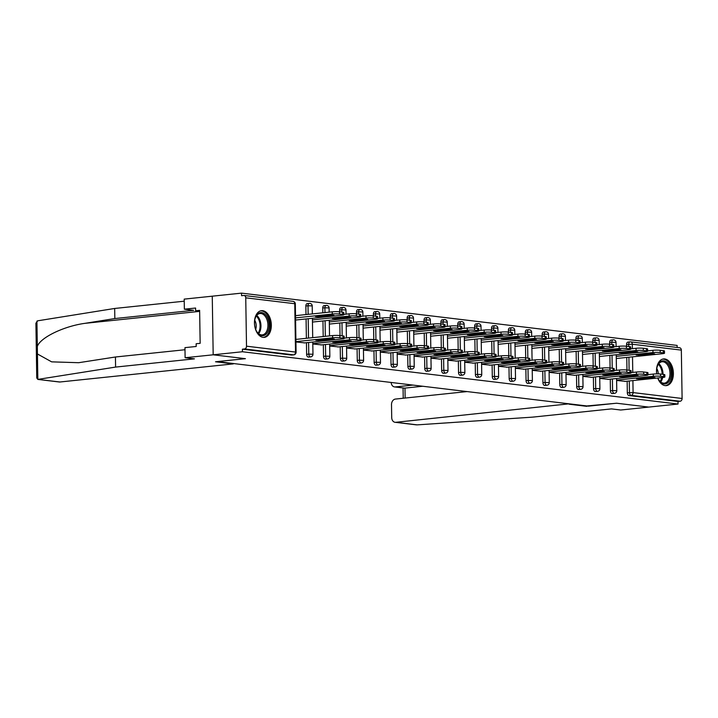 <?xml version="1.0" encoding="UTF-8"?>
<svg xmlns="http://www.w3.org/2000/svg" width="718" height="718" viewBox="0 0 718 718"><rect width="100%" height="100%" fill="white"/><g stroke="black" fill="none" stroke-linecap="round" stroke-linejoin="round"><path stroke-width="1.08" d="M657.715 377.991A13.409 8.374 84 0 0 665.155 385.611A13.409 8.374 84 0 0 666.34 385.62A13.409 8.374 84 0 0 673.349 372.355A13.409 8.374 84 0 0 664.742 358.946A13.409 8.374 84 0 0 663.558 358.937A13.409 8.374 84 0 0 656.71 373.89M262.689 310.688A13.409 8.374 84 0 0 261.505 310.679A13.409 8.374 84 0 0 254.495 323.953A13.409 8.374 84 0 0 263.102 337.352A13.409 8.374 84 0 0 264.287 337.361A13.409 8.374 84 0 0 271.296 324.096A13.409 8.374 84 0 0 262.689 310.688M467.113 391.579L395.438 399.064A5.161 3.994 -83.2 0 0 391.507 404.611L391.714 417.598A5.161 3.994 -83.2 0 0 395.106 422.301A5.161 3.994 -83.2 0 0 395.797 422.301L417.158 424.868L532.577 417.131L611.413 408.901L620.72 410.014L648.776 407.088L616.538 403.22L588.473 406.146L217.366 361.603L245.421 358.677L213.183 354.8L212.259 296.184L241.526 293.132L241.562 295.699L243.698 295.475A2.576 1.992 -83.2 0 1 244.048 295.475L293.061 301.363A2.576 1.992 -83.2 0 1 294.757 303.714L245.744 297.826A2.576 1.992 -83.2 0 0 244.048 295.475M677.146 347.458L677.119 345.421L241.526 293.132M291.867 355.024A2.576 1.607 -96 0 1 291.643 355.069A2.576 1.607 -96 0 1 291.418 355.069L293.554 354.845L244.542 348.966A2.576 1.992 -83.2 0 0 246.507 346.193L245.744 297.826M291.418 355.069L242.406 349.181L242.442 351.748L213.183 354.8L212.259 296.184L184.203 299.119L184.355 309.198L193.663 310.32L114.835 318.55L84.921 323.342C63.669 326.223 39.984 337.756 37.318 346.525L37.435 353.965L51.642 361.854L78.675 362.707L115.436 356.999L184.993 349.738M244.542 348.966L242.406 349.181M586.839 405.948L616.645 403.229L648.776 407.088L678.034 404.037L242.442 351.748M679.3 347.754A2.576 1.992 96.8 0 1 679.641 347.763A2.576 1.992 96.8 0 1 681.337 350.115L682.1 398.472A2.576 1.992 96.8 0 1 680.134 401.245L677.998 401.47L678.034 404.037M295.933 341.965L304.773 342.872M609.717 344.227L609.681 342.441A2.576 1.607 -96 0 1 611.036 340.072A2.576 1.607 -96 0 1 611.269 340.072M612.553 393.509A2.576 1.607 -96 0 1 612.337 393.563A2.576 1.607 -96 0 1 612.104 393.563A2.576 1.607 -96 0 1 610.444 390.798L610.264 379.158M610.085 367.984L609.887 355.41M677.998 401.47L628.986 395.582A2.576 1.607 -96 0 1 627.326 392.827L627.137 381.186M626.967 370.012L626.769 357.429M626.59 346.255L626.563 344.469A2.576 1.607 -96 0 1 627.918 342.091A2.576 1.607 -96 0 1 628.142 342.1M599.745 378.431L608.586 379.337M575.953 340.179L575.926 338.384A2.576 1.607 -96 0 1 577.281 336.015A2.576 1.607 -96 0 1 577.514 336.024M578.798 389.461A2.576 1.607 -96 0 1 578.573 389.506A2.576 1.607 -96 0 1 578.349 389.506A2.576 1.607 -96 0 1 576.689 386.751L576.5 375.11M576.33 363.927L576.132 351.353M565.99 374.383L574.831 375.281M542.198 336.123L542.171 334.337A2.576 1.607 -96 0 1 543.526 331.967A2.576 1.607 -96 0 1 543.75 331.967M545.043 385.413A2.576 1.607 -96 0 1 544.818 385.458A2.576 1.607 -96 0 1 544.594 385.458A2.576 1.607 -96 0 1 542.934 382.694L542.745 371.053M542.575 359.88L542.377 347.306M532.226 370.326L541.076 371.233M508.443 332.075L508.416 330.289A2.576 1.607 -96 0 1 509.771 327.911A2.576 1.607 -96 0 1 509.995 327.92M511.288 381.357A2.576 1.607 -96 0 1 511.063 381.411A2.576 1.607 -96 0 1 510.839 381.402A2.576 1.607 -96 0 1 509.17 378.646L508.99 367.006M508.811 355.832L508.613 343.249M498.471 366.279L507.321 367.176M474.688 328.018L474.652 326.232A2.576 1.607 -96 0 1 476.007 323.863A2.576 1.607 -96 0 1 476.24 323.863M477.533 377.309A2.576 1.607 -96 0 1 477.308 377.354A2.576 1.607 -96 0 1 477.075 377.354A2.576 1.607 -96 0 1 475.415 374.599L475.235 362.949M475.056 351.775L474.858 339.201M464.717 362.222L473.566 363.129M440.924 323.971L440.897 322.185A2.576 1.607 -96 0 1 442.252 319.806A2.576 1.607 -96 0 1 442.485 319.815M443.769 373.252A2.576 1.607 -96 0 1 443.553 373.306A2.576 1.607 -96 0 1 443.32 373.297A2.576 1.607 -96 0 1 441.66 370.542L441.48 358.901M441.301 347.727L441.103 335.144M430.962 358.174L439.802 359.072M407.169 319.923L407.142 318.128A2.576 1.607 -96 0 1 408.497 315.758A2.576 1.607 -96 0 1 408.721 315.758M410.014 369.205A2.576 1.607 -96 0 1 409.79 369.249A2.576 1.607 -96 0 1 409.565 369.249A2.576 1.607 -96 0 1 407.905 366.494L407.716 354.854M407.546 343.671L407.348 331.097M397.198 354.118L406.047 355.024M373.414 315.866L373.387 314.08A2.576 1.607 -96 0 1 374.742 311.711A2.576 1.607 -96 0 1 374.967 311.711M376.259 365.148A2.576 1.607 -96 0 1 376.035 365.202A2.576 1.607 -96 0 1 375.81 365.202A2.576 1.607 -96 0 1 374.141 362.437L373.961 350.797M373.791 339.623L373.593 327.04M363.443 350.07L372.292 350.976M339.659 311.818L339.632 310.023A2.576 1.607 -96 0 1 340.987 307.654A2.576 1.607 -96 0 1 341.212 307.654M342.504 361.1A2.576 1.607 -96 0 1 342.28 361.145A2.576 1.607 -96 0 1 342.055 361.145A2.576 1.607 -96 0 1 340.386 358.39L340.206 346.749M340.027 335.566L339.829 322.992M329.688 346.013L338.537 346.92M306.003 314.565L305.868 305.976A2.576 1.607 -96 0 1 307.223 303.606A2.576 1.607 -96 0 1 307.457 303.606M308.74 357.043A2.576 1.607 -96 0 1 308.525 357.097A2.576 1.607 -96 0 1 308.291 357.097A2.576 1.607 -96 0 1 306.631 354.333L306.451 342.692M306.38 338.313L306.074 318.936M312.806 343.994L321.655 344.891M322.822 312.806L322.75 307.995A2.576 1.607 -96 0 1 324.105 305.626A2.576 1.607 -96 0 1 324.33 305.635M325.622 359.072A2.576 1.607 -96 0 1 325.398 359.126A2.576 1.607 -96 0 1 325.173 359.117A2.576 1.607 -96 0 1 323.513 356.361L323.324 344.721M323.199 336.562L322.956 320.964M346.57 348.042L355.41 348.948M356.532 313.838L356.505 312.052A2.576 1.607 -96 0 1 357.86 309.682A2.576 1.607 -96 0 1 358.094 309.682M359.377 363.129A2.576 1.607 -96 0 1 359.162 363.173A2.576 1.607 -96 0 1 358.928 363.173A2.576 1.607 -96 0 1 357.268 360.409L357.079 348.769M356.909 337.595L356.711 325.021M380.325 352.098L389.174 352.996M390.296 317.894L390.26 316.099A2.576 1.607 -96 0 1 391.615 313.73A2.576 1.607 -96 0 1 391.849 313.739M393.141 367.176A2.576 1.607 -96 0 1 392.917 367.221A2.576 1.607 -96 0 1 392.683 367.221A2.576 1.607 -96 0 1 391.023 364.466L390.843 352.825M390.664 341.642L390.466 329.068M414.08 356.146L422.929 357.052M424.051 321.942L424.024 320.156A2.576 1.607 -96 0 1 425.379 317.787A2.576 1.607 -96 0 1 425.603 317.787M426.896 371.224A2.576 1.607 -96 0 1 426.671 371.278A2.576 1.607 -96 0 1 426.447 371.278A2.576 1.607 -96 0 1 424.778 368.514L424.598 356.873M424.419 345.699L424.221 333.125M447.835 360.194L456.684 361.1M457.806 325.999L457.779 324.204A2.576 1.607 -96 0 1 459.134 321.835A2.576 1.607 -96 0 1 459.358 321.835M460.651 375.281A2.576 1.607 -96 0 1 460.426 375.326A2.576 1.607 -96 0 1 460.202 375.326A2.576 1.607 -96 0 1 458.542 372.57L458.353 360.93M458.183 349.747L457.985 337.173M481.599 364.25L490.439 365.157M491.561 330.047L491.534 328.261A2.576 1.607 -96 0 1 492.889 325.891A2.576 1.607 -96 0 1 493.113 325.891M494.406 379.328A2.576 1.607 -96 0 1 494.181 379.382A2.576 1.607 -96 0 1 493.957 379.382A2.576 1.607 -96 0 1 492.297 376.618L492.108 364.977M491.938 353.803L491.74 341.229M515.353 368.298L524.194 369.205M525.316 334.103L525.289 332.308A2.576 1.607 -96 0 1 526.644 329.939A2.576 1.607 -96 0 1 526.877 329.939M528.161 383.385A2.576 1.607 -96 0 1 527.945 383.43A2.576 1.607 -96 0 1 527.712 383.43A2.576 1.607 -96 0 1 526.052 380.675L525.872 369.034M525.693 357.851L525.495 345.277M549.108 372.355L557.958 373.261M559.08 338.151L559.053 336.365A2.576 1.607 -96 0 1 560.408 333.996A2.576 1.607 -96 0 1 560.632 333.996M561.925 387.433A2.576 1.607 -96 0 1 561.7 387.487A2.576 1.607 -96 0 1 561.476 387.487A2.576 1.607 -96 0 1 559.807 384.722L559.627 373.082M559.448 361.908L559.25 349.325M582.863 376.403L591.713 377.309M592.835 342.208L592.808 340.413A2.576 1.607 -96 0 1 594.163 338.043A2.576 1.607 -96 0 1 594.387 338.043M595.68 391.489A2.576 1.607 -96 0 1 595.455 391.534A2.576 1.607 -96 0 1 595.231 391.534A2.576 1.607 -96 0 1 593.562 388.779L593.382 377.138M593.203 365.956L593.005 353.382M616.618 380.459L625.468 381.357M295.888 339.408L332.605 335.575A5.161 0.565 -0.9 0 1 339.856 335.548L342.998 335.925A5.161 0.565 -0.9 0 1 344.146 336.266L344.182 338.483A5.161 0.565 179.1 0 0 343.033 338.142L342.998 335.925M344.182 338.483A5.161 0.565 179.1 0 1 342.271 338.959L304.073 342.944M295.924 341.633L332.64 337.801L332.605 335.575M339.856 335.548L339.892 337.774L343.033 338.142M332.856 339.417L322.301 340.52L315.857 340.278L327.884 338.815L334.328 339.058L332.856 339.417L332.847 338.743M339.892 337.774A5.161 0.565 179.1 0 0 332.64 337.801M321.933 316.764L333.951 315.301L327.507 315.067L316.952 316.162L315.489 316.53L321.933 316.764L321.915 315.651M295.583 320.04L341.894 315.202A5.161 0.565 179.1 0 0 343.805 314.726A5.161 0.565 179.1 0 0 342.657 314.394L339.515 314.017A5.161 0.565 179.1 0 0 332.263 314.044L332.228 311.827L295.52 315.66M295.556 317.877L332.263 314.044M342.657 314.394L342.621 312.168L339.488 311.791L339.515 314.017M342.621 312.168A5.161 0.565 -0.9 0 1 343.769 312.51L343.805 314.726M332.228 311.827A5.161 0.565 -0.9 0 1 339.488 311.791M258.336 333.682A11.605 7.243 -96 0 1 256.793 331.68A11.605 7.243 -96 0 1 255.348 317.787A11.605 7.243 -96 0 1 265.319 314.583A11.605 7.243 -96 0 1 268.245 330.657A11.605 7.243 -96 0 1 258.336 333.682M256.649 331.429A10.743 6.704 84 0 0 257.924 333.044A10.743 6.704 84 0 0 262.276 334.893A10.743 6.704 84 0 0 267.832 327.031A10.743 6.704 84 0 0 264.395 315.355A10.743 6.704 84 0 0 260.042 313.515A10.743 6.704 84 0 0 255.249 318.065M263.326 337.37A13.328 8.32 84 0 0 270.112 327.543A13.328 8.32 84 0 0 265.839 313.165A13.328 8.32 84 0 0 260.562 310.867M199.9 327.282L199.927 328.79M255.68 329.382A7.656 4.775 84 0 0 254.728 320.264M656.773 373.89A11.605 7.243 -96 0 1 657.401 366.045A11.605 7.243 -96 0 1 660.075 361.962A11.605 7.243 -96 0 1 670.118 367.383A11.605 7.243 -96 0 1 667.686 382.82A11.605 7.243 -96 0 1 658.846 379.939A11.605 7.243 -96 0 1 657.867 377.982M658.702 379.687A10.743 6.704 84 0 0 664.33 383.152A10.743 6.704 84 0 0 666.735 382.12A10.743 6.704 84 0 0 669.553 369.743A10.743 6.704 84 0 0 662.095 361.773A10.743 6.704 84 0 0 659.689 362.805A10.743 6.704 84 0 0 657.302 366.324M665.389 385.629A13.328 8.32 84 0 0 668.252 384.363A13.328 8.32 84 0 0 671.761 369.115A13.328 8.32 84 0 0 662.615 359.126M658.271 373.899A7.656 4.775 84 0 0 656.782 368.522M114.835 318.55L114.674 308.462L37.686 320.811L35.9 323.208L36.762 378L37.839 379.4L115.598 367.077L115.436 356.999M114.674 308.462L184.23 301.201M115.598 367.077L194.425 358.847L185.118 357.735L213.183 354.8L245.314 358.659L215.517 361.773L233.26 363.9L59.962 381.994A5.161 3.994 96.8 0 1 59.271 381.985L38.045 379.445M185.118 357.735L184.966 347.647L196.185 346.48L196.149 343.743L200.151 343.33L199.631 310.347L195.628 310.759L199.649 311.244M195.628 310.759L195.583 308.031L184.355 309.198M37.435 353.965L37.839 379.4L59.962 381.994M417.158 424.868L416.009 424.796L417.158 424.868M391.166 382.461A5.161 3.994 -83.2 0 0 394.55 386.921A5.161 3.994 -83.2 0 0 395.25 386.93L404.342 388.097L394.55 386.921M412.958 385.081L395.25 386.93M569.096 403.821L395.797 422.301M586.848 406.343L569.105 404.207M422.696 386.248L404.988 388.097L405.14 398.05M344.173 338.16L349.478 337.604A5.161 0.565 -0.9 0 1 356.738 337.577L359.871 337.954A5.161 0.565 -0.9 0 1 361.019 338.286L361.055 340.511A5.161 0.565 179.1 0 0 359.906 340.17L359.871 337.954M361.055 340.511A5.161 0.565 179.1 0 1 359.144 340.978L320.955 344.972M312.806 343.653L349.513 339.82L349.478 337.604M356.738 337.577L356.774 339.793L359.906 340.17M349.738 341.436L339.183 342.54L332.739 342.306L344.757 340.844L351.201 341.077L349.738 341.436L349.729 340.763M356.774 339.793A5.161 0.565 179.1 0 0 349.513 339.82M361.055 340.179L366.359 339.632A5.161 0.565 -0.9 0 1 373.611 339.596L376.753 339.973A5.161 0.565 -0.9 0 1 377.901 340.314L377.937 342.54A5.161 0.565 179.1 0 0 376.788 342.199L376.753 339.973M377.937 342.54A5.161 0.565 179.1 0 1 376.026 343.007L337.828 346.991M329.679 345.681L366.395 341.849L366.359 339.632M373.611 339.596L373.647 341.822L376.788 342.199M366.62 343.464L356.056 344.568L349.621 344.335L361.639 342.872L368.083 343.105L366.62 343.464L366.602 342.791M373.647 341.822A5.161 0.565 179.1 0 0 366.395 341.849M377.928 342.208L383.241 341.651A5.161 0.565 -0.9 0 1 390.493 341.624L393.635 342.001A5.161 0.565 -0.9 0 1 394.783 342.342L394.81 344.559A5.161 0.565 179.1 0 0 393.661 344.227L393.635 342.001M394.81 344.559A5.161 0.565 179.1 0 1 392.899 345.035L354.71 349.02M346.561 347.709L383.277 343.877L383.241 341.651M390.493 341.624L390.529 343.85L393.661 344.227M383.493 345.493L372.938 346.597L366.494 346.354L378.521 344.891L384.965 345.134L383.493 345.493L383.484 344.819M390.529 343.85A5.161 0.565 179.1 0 0 383.277 343.877M394.81 344.236L400.114 343.68A5.161 0.565 -0.9 0 1 407.375 343.653L410.508 344.03A5.161 0.565 -0.9 0 1 411.656 344.362L411.692 346.588A5.161 0.565 179.1 0 0 410.543 346.247L410.508 344.03M411.692 346.588A5.161 0.565 179.1 0 1 409.781 347.054L371.592 351.048M363.443 349.738L400.15 345.905L400.114 343.68M407.375 343.653L407.402 345.87L410.543 346.247M400.375 347.521L389.82 348.616L383.376 348.383L395.394 346.92L401.838 347.153L400.375 347.521L400.366 346.839M407.402 345.87A5.161 0.565 179.1 0 0 400.15 345.905M411.692 346.264L416.996 345.708A5.161 0.565 -0.9 0 1 424.248 345.681L427.389 346.058A5.161 0.565 -0.9 0 1 428.538 346.39L428.574 348.616A5.161 0.565 179.1 0 0 427.425 348.275L427.389 346.058M428.574 348.616A5.161 0.565 179.1 0 1 426.663 349.083L388.465 353.068M380.316 351.757L417.032 347.925L416.996 345.708M424.248 345.681L424.284 347.898L427.425 348.275M417.248 349.54L406.693 350.644L400.249 350.411L412.276 348.948L418.72 349.181L417.248 349.54L417.239 348.867M424.284 347.898A5.161 0.565 179.1 0 0 417.032 347.925M338.806 318.792L350.833 317.329L344.389 317.087L333.834 318.191L332.362 318.55L338.806 318.792L338.788 317.67M312.465 322.059L358.776 317.23A5.161 0.565 179.1 0 0 360.687 316.755A5.161 0.565 179.1 0 0 359.538 316.423L356.397 316.046A5.161 0.565 179.1 0 0 349.145 316.073L349.11 313.847L343.796 314.403M312.429 319.905L349.145 316.073M359.538 316.423L359.503 314.197L356.361 313.82L356.397 316.046M359.503 314.197A5.161 0.565 -0.9 0 1 360.651 314.538L360.687 316.755M349.11 313.847A5.161 0.565 -0.9 0 1 356.361 313.82M355.688 320.811L367.706 319.348L361.262 319.115L350.707 320.219L349.244 320.578L355.688 320.811L355.67 319.698M329.347 324.087L375.649 319.25A5.161 0.565 179.1 0 0 377.56 318.783A5.161 0.565 179.1 0 0 376.411 318.442L373.279 318.065A5.161 0.565 179.1 0 0 366.018 318.101L365.983 315.875L360.678 316.432M329.311 321.933L366.018 318.101M376.411 318.442L376.376 316.225L373.243 315.848L373.279 318.065M376.376 316.225A5.161 0.565 -0.9 0 1 377.524 316.557L377.56 318.783M365.983 315.875A5.161 0.565 -0.9 0 1 373.243 315.848M372.57 322.84L384.588 321.377L378.144 321.143L367.589 322.247L366.126 322.606L372.57 322.84L372.552 321.727M346.22 326.116L392.531 321.278A5.161 0.565 179.1 0 0 394.442 320.811A5.161 0.565 179.1 0 0 393.293 320.47L390.152 320.093A5.161 0.565 179.1 0 0 382.9 320.12L382.865 317.903L377.56 318.451M346.184 323.953L382.9 320.12M393.293 320.47L393.258 318.245L390.116 317.877L390.152 320.093M393.258 318.245A5.161 0.565 -0.9 0 1 394.406 318.586L394.442 320.811M382.865 317.903A5.161 0.565 -0.9 0 1 390.116 317.877M389.443 324.868L401.47 323.405L395.026 323.163L384.471 324.267L382.999 324.626L389.443 324.868L389.425 323.755M363.102 328.135L409.404 323.306A5.161 0.565 179.1 0 0 411.324 322.831A5.161 0.565 179.1 0 0 410.166 322.499L407.034 322.122A5.161 0.565 179.1 0 0 399.782 322.149L399.746 319.923L394.433 320.479M363.066 325.981L399.782 322.149M410.166 322.499L410.14 320.273L406.998 319.896L407.034 322.122M410.14 320.273A5.161 0.565 -0.9 0 1 411.288 320.614L411.324 322.831M399.746 319.923A5.161 0.565 -0.9 0 1 406.998 319.896M406.325 326.896L418.343 325.433L411.899 325.191L401.344 326.295L399.881 326.654L406.325 326.896L406.307 325.775M379.975 330.163L426.286 325.326A5.161 0.565 179.1 0 0 428.197 324.859A5.161 0.565 179.1 0 0 427.048 324.518L423.907 324.141A5.161 0.565 179.1 0 0 416.655 324.177L416.619 321.951L411.315 322.508M379.948 328.009L416.655 324.177M427.048 324.518L427.013 322.301L423.88 321.924L423.907 324.141M427.013 322.301A5.161 0.565 -0.9 0 1 428.161 322.642L428.197 324.859M416.619 321.951A5.161 0.565 -0.9 0 1 423.88 321.924M428.565 348.284L433.869 347.736A5.161 0.565 -0.9 0 1 441.13 347.7L444.262 348.077A5.161 0.565 -0.9 0 1 445.411 348.418L445.447 350.635A5.161 0.565 179.1 0 0 444.298 350.303L444.262 348.077M445.447 350.635A5.161 0.565 179.1 0 1 443.536 351.111L405.347 355.096M397.198 353.786L433.905 349.953L433.869 347.736M441.13 347.7L441.166 349.926L444.298 350.303M434.13 351.569L423.575 352.673L417.131 352.439L429.158 350.976L435.593 351.21L434.13 351.569L434.121 350.896M441.166 349.926A5.161 0.565 179.1 0 0 433.905 349.953M423.198 328.916L435.225 327.453L428.781 327.22L418.226 328.323L416.754 328.682L423.198 328.916L423.18 327.803M396.857 332.192L443.168 327.354A5.161 0.565 179.1 0 0 445.079 326.887A5.161 0.565 179.1 0 0 443.93 326.546L440.789 326.169A5.161 0.565 179.1 0 0 433.537 326.196L433.501 323.98L428.197 324.536M396.821 330.029L433.537 326.196M443.93 326.546L443.895 324.33L440.753 323.953L440.789 326.169M443.895 324.33A5.161 0.565 -0.9 0 1 445.043 324.662L445.079 326.887M433.501 323.98A5.161 0.565 -0.9 0 1 440.753 323.953M445.447 350.312L450.751 349.756A5.161 0.565 -0.9 0 1 458.003 349.729L461.144 350.106A5.161 0.565 -0.9 0 1 462.293 350.447L462.329 352.664A5.161 0.565 179.1 0 0 461.18 352.332L461.144 350.106M462.329 352.664A5.161 0.565 179.1 0 1 460.417 353.139L422.22 357.124M414.08 355.814L450.787 351.982L450.751 349.756M458.003 349.729L458.039 351.955L461.18 352.332M451.012 353.597L440.457 354.701L434.013 354.459L446.031 352.996L452.475 353.238L451.012 353.597L450.994 352.924M458.039 351.955A5.161 0.565 179.1 0 0 450.787 351.982M440.08 330.944L452.098 329.481L445.663 329.248L435.099 330.343L433.636 330.711L440.08 330.944L440.062 329.831M413.739 334.22L460.041 329.382A5.161 0.565 179.1 0 0 461.952 328.916A5.161 0.565 179.1 0 0 460.803 328.575L457.671 328.198A5.161 0.565 179.1 0 0 450.41 328.225L450.383 326.008L445.07 326.555M413.703 332.057L450.41 328.225M460.803 328.575L460.768 326.349L457.635 325.972L457.671 328.198M460.768 326.349A5.161 0.565 -0.9 0 1 461.916 326.69L461.952 328.916M450.383 326.008A5.161 0.565 -0.9 0 1 457.635 325.972M462.32 352.341L467.633 351.784A5.161 0.565 -0.9 0 1 474.885 351.757L478.026 352.134A5.161 0.565 -0.9 0 1 479.175 352.466L479.211 354.692A5.161 0.565 179.1 0 0 478.053 354.351L478.026 352.134M479.211 354.692A5.161 0.565 179.1 0 1 477.29 355.159L439.102 359.153M430.953 357.842L467.669 354.01L467.633 351.784M474.885 351.757L474.921 353.974L478.053 354.351M467.885 355.625L457.33 356.72L450.886 356.487L462.913 355.024L469.357 355.257L467.885 355.625L467.876 354.943M474.921 353.974A5.161 0.565 179.1 0 0 467.669 354.01M456.962 332.972L468.98 331.51L462.536 331.267L451.981 332.371L450.518 332.73L456.962 332.972L456.944 331.851M430.612 336.239L476.923 331.411A5.161 0.565 179.1 0 0 478.834 330.935A5.161 0.565 179.1 0 0 477.685 330.603L474.544 330.226A5.161 0.565 179.1 0 0 467.292 330.253L467.256 328.027L461.952 328.584M430.585 334.085L467.292 330.253M477.685 330.603L477.65 328.377L474.508 328L474.544 330.226M477.65 328.377A5.161 0.565 -0.9 0 1 478.798 328.718L478.834 330.935M467.256 328.027A5.161 0.565 -0.9 0 1 474.508 328M479.202 354.36L484.506 353.812A5.161 0.565 -0.9 0 1 491.767 353.786L494.899 354.154A5.161 0.565 -0.9 0 1 496.048 354.495L496.084 356.72A5.161 0.565 179.1 0 0 494.935 356.379L494.899 354.154M496.084 356.72A5.161 0.565 179.1 0 1 494.172 357.187L455.984 361.172M447.835 359.862L484.542 356.029L484.506 353.812M491.767 353.786L491.794 356.002L494.935 356.379M484.767 357.645L474.212 358.749L467.768 358.515L479.786 357.052L486.23 357.286L484.767 357.645L484.758 356.972M491.794 356.002A5.161 0.565 179.1 0 0 484.542 356.029M473.835 334.992L485.862 333.529L479.418 333.296L468.863 334.4L467.391 334.759L473.835 334.992L473.817 333.879M447.493 338.268L493.805 333.43A5.161 0.565 179.1 0 0 495.716 332.964A5.161 0.565 179.1 0 0 494.567 332.622L491.426 332.246A5.161 0.565 179.1 0 0 484.174 332.281L484.138 330.056L478.825 330.612M447.458 336.114L484.174 332.281M494.567 332.622L494.531 330.406L491.39 330.029L491.426 332.246M494.531 330.406A5.161 0.565 -0.9 0 1 495.68 330.738L495.716 332.964M484.138 330.056A5.161 0.565 -0.9 0 1 491.39 330.029M496.084 356.388L501.388 355.832A5.161 0.565 -0.9 0 1 508.64 355.805L511.781 356.182A5.161 0.565 -0.9 0 1 512.93 356.523L512.966 358.74A5.161 0.565 179.1 0 0 511.817 358.408L511.781 356.182M512.966 358.74A5.161 0.565 179.1 0 1 511.054 359.215L472.857 363.2M464.708 361.89L501.424 358.058L501.388 355.832M508.64 355.805L508.676 358.031L511.817 358.408M501.64 359.673L491.085 360.777L484.65 360.535L496.668 359.072L503.112 359.314L501.64 359.673L501.631 359M508.676 358.031A5.161 0.565 179.1 0 0 501.424 358.058M490.717 337.02L502.735 335.557L496.291 335.324L485.736 336.428L484.273 336.787L490.717 337.02L490.699 335.907M464.375 340.296L510.677 335.459A5.161 0.565 179.1 0 0 512.589 334.992A5.161 0.565 179.1 0 0 511.44 334.651L508.308 334.274A5.161 0.565 179.1 0 0 501.047 334.301L501.011 332.084L495.707 332.64M464.34 338.133L501.047 334.301M511.44 334.651L511.404 332.434L508.272 332.057L508.308 334.274M511.404 332.434A5.161 0.565 -0.9 0 1 512.553 332.766L512.589 334.992M501.011 332.084A5.161 0.565 -0.9 0 1 508.272 332.057M512.957 358.417L518.27 357.86A5.161 0.565 -0.9 0 1 525.522 357.833L528.654 358.21A5.161 0.565 -0.9 0 1 529.803 358.551L529.839 360.768A5.161 0.565 179.1 0 0 528.69 360.427L528.654 358.21M529.839 360.768A5.161 0.565 179.1 0 1 527.927 361.244L489.739 365.229M481.59 363.918L518.297 360.086L518.27 357.86M525.522 357.833L525.558 360.059L528.69 360.427M518.522 361.701L507.967 362.805L501.523 362.563L513.549 361.1L519.985 361.342L518.522 361.701L518.513 361.028M525.558 360.059A5.161 0.565 179.1 0 0 518.297 360.086M507.59 339.049L519.617 337.586L513.173 337.352L502.618 338.447L501.155 338.815L507.59 339.049L507.572 337.936M481.248 342.324L527.559 337.487A5.161 0.565 179.1 0 0 529.471 337.011A5.161 0.565 179.1 0 0 528.322 336.679L525.181 336.302A5.161 0.565 179.1 0 0 517.929 336.329L517.893 334.112L512.589 334.66M481.213 340.161L517.929 336.329M528.322 336.679L528.286 334.453L525.145 334.076L525.181 336.302M528.286 334.453A5.161 0.565 -0.9 0 1 529.435 334.794L529.471 337.011M517.893 334.112A5.161 0.565 -0.9 0 1 525.145 334.076M529.839 360.445L535.143 359.889A5.161 0.565 -0.9 0 1 542.395 359.862L545.536 360.239A5.161 0.565 -0.9 0 1 546.685 360.571L546.721 362.796A5.161 0.565 179.1 0 0 545.572 362.455L545.536 360.239M546.721 362.796A5.161 0.565 179.1 0 1 544.809 363.263L506.612 367.257M498.471 365.947L535.179 362.105L535.143 359.889M542.395 359.862L542.431 362.078L545.572 362.455M535.404 363.73L524.849 364.825L518.405 364.591L530.423 363.129L536.867 363.362L535.404 363.73L535.395 363.048M542.431 362.078A5.161 0.565 179.1 0 0 535.179 362.105M524.472 341.077L536.49 339.614L530.055 339.372L519.491 340.476L518.028 340.835L524.472 341.077L524.454 339.955M498.13 344.344L544.432 339.515A5.161 0.565 179.1 0 0 546.344 339.04A5.161 0.565 179.1 0 0 545.195 338.708L542.063 338.331A5.161 0.565 179.1 0 0 534.802 338.357L534.775 336.132L529.462 336.688M498.095 342.19L534.802 338.357M545.195 338.708L545.159 336.482L542.027 336.105L542.063 338.331M545.159 336.482A5.161 0.565 -0.9 0 1 546.317 336.823L546.344 339.04M534.775 336.132A5.161 0.565 -0.9 0 1 542.027 336.105M546.712 362.464L552.025 361.917A5.161 0.565 -0.9 0 1 559.277 361.881L562.418 362.258A5.161 0.565 -0.9 0 1 563.567 362.599L563.603 364.825A5.161 0.565 179.1 0 0 562.454 364.484L562.418 362.258M563.603 364.825A5.161 0.565 179.1 0 1 561.691 365.291L523.494 369.276M515.345 367.966L552.061 364.134L552.025 361.917M559.277 361.881L559.313 364.107L562.454 364.484M552.277 365.749L541.722 366.853L535.278 366.62L547.304 365.157L553.749 365.39L552.277 365.749L552.268 365.076M559.313 364.107A5.161 0.565 179.1 0 0 552.061 364.134M541.354 343.096L553.372 341.633L546.928 341.4L536.373 342.504L534.91 342.863L541.354 343.096L541.336 341.983M515.003 346.372L561.314 341.535A5.161 0.565 179.1 0 0 563.226 341.068A5.161 0.565 179.1 0 0 562.077 340.727L558.936 340.35A5.161 0.565 179.1 0 0 551.684 340.386L551.648 338.16L546.344 338.716M514.977 344.218L551.684 340.386M562.077 340.727L562.041 338.51L558.9 338.133L558.936 340.35M562.041 338.51A5.161 0.565 -0.9 0 1 563.19 338.842L563.226 341.068M551.648 338.16A5.161 0.565 -0.9 0 1 558.9 338.133M563.594 364.493L568.898 363.936A5.161 0.565 -0.9 0 1 576.159 363.909L579.291 364.286A5.161 0.565 -0.9 0 1 580.44 364.627L580.476 366.844A5.161 0.565 179.1 0 0 579.327 366.512L579.291 364.286M580.476 366.844A5.161 0.565 179.1 0 1 578.564 367.32L540.376 371.305M532.226 369.994L568.934 366.162L568.898 363.936M576.159 363.909L576.195 366.135L579.327 366.512M569.159 367.778L558.604 368.881L552.16 368.639L564.177 367.176L570.622 367.419L569.159 367.778L569.15 367.104M576.195 366.135A5.161 0.565 179.1 0 0 568.934 366.162M558.227 345.125L570.254 343.662L563.81 343.428L553.255 344.532L551.783 344.891L558.227 345.125L558.209 344.012M531.885 348.401L578.196 343.563A5.161 0.565 179.1 0 0 580.108 343.096A5.161 0.565 179.1 0 0 578.959 342.755L575.818 342.378A5.161 0.565 179.1 0 0 568.566 342.405L568.53 340.188L563.217 340.736M531.85 346.238L568.566 342.405M578.959 342.755L578.923 340.529L575.782 340.161L575.818 342.378M578.923 340.529A5.161 0.565 -0.9 0 1 580.072 340.87L580.108 343.096M568.53 340.188A5.161 0.565 -0.9 0 1 575.782 340.161M580.476 366.521L585.78 365.965A5.161 0.565 -0.9 0 1 593.032 365.938L596.173 366.315A5.161 0.565 -0.9 0 1 597.322 366.647L597.358 368.873A5.161 0.565 179.1 0 0 596.209 368.531L596.173 366.315M597.358 368.873A5.161 0.565 179.1 0 1 595.446 369.339L557.249 373.333M549.099 372.023L585.816 368.19L585.78 365.965M593.032 365.938L593.068 368.154L596.209 368.531M586.041 369.806L575.477 370.901L569.042 370.667L581.059 369.205L587.504 369.438L586.041 369.806L586.023 369.124M593.068 368.154A5.161 0.565 179.1 0 0 585.816 368.19M575.109 347.153L587.127 345.69L580.683 345.448L570.128 346.552L568.665 346.911L575.109 347.153L575.091 346.04M548.767 350.42L595.069 345.591A5.161 0.565 179.1 0 0 596.981 345.116A5.161 0.565 179.1 0 0 595.832 344.784L592.7 344.407A5.161 0.565 179.1 0 0 585.439 344.434L585.403 342.208L580.099 342.764M548.731 348.266L585.439 344.434M595.832 344.784L595.796 342.558L592.664 342.181L592.7 344.407M595.796 342.558A5.161 0.565 -0.9 0 1 596.945 342.899L596.981 345.116M585.403 342.208A5.161 0.565 -0.9 0 1 592.664 342.181M597.349 368.549L602.662 367.993A5.161 0.565 -0.9 0 1 609.914 367.966L613.046 368.343A5.161 0.565 -0.9 0 1 614.204 368.675L614.231 370.901A5.161 0.565 179.1 0 0 613.082 370.56L613.046 368.343M614.231 370.901A5.161 0.565 179.1 0 1 612.319 371.368L574.131 375.352M565.981 374.042L602.689 370.21L602.662 367.993M609.914 367.966L609.95 370.183L613.082 370.56M602.914 371.825L592.359 372.929L585.915 372.696L597.941 371.233L604.376 371.466L602.914 371.825L602.905 371.152M609.95 370.183A5.161 0.565 179.1 0 0 602.689 370.21M591.982 349.181L604.009 347.718L597.564 347.476L587.01 348.58L585.547 348.939L591.982 349.181L591.973 348.059M565.64 352.448L611.951 347.62A5.161 0.565 179.1 0 0 613.863 347.144A5.161 0.565 179.1 0 0 612.714 346.803L609.573 346.435A5.161 0.565 179.1 0 0 602.321 346.462L602.285 344.236L596.981 344.793M565.605 350.294L602.321 346.462M612.714 346.803L612.678 344.586L609.537 344.209L609.573 346.435M612.678 344.586A5.161 0.565 -0.9 0 1 613.827 344.927L613.863 347.144M602.285 344.236A5.161 0.565 -0.9 0 1 609.537 344.209M614.231 370.569L619.535 370.021A5.161 0.565 -0.9 0 1 626.787 369.985L629.928 370.362A5.161 0.565 -0.9 0 1 631.077 370.703L631.113 372.92A5.161 0.565 179.1 0 0 629.964 372.588L629.928 370.362M631.113 372.92A5.161 0.565 179.1 0 1 629.201 373.396L591.004 377.381M582.863 376.07L619.571 372.238L619.535 370.021M626.787 369.985L626.823 372.211L629.964 372.588M619.796 373.854L609.241 374.958L602.797 374.724L614.814 373.261L621.258 373.495L619.796 373.854L619.787 373.18M626.823 372.211A5.161 0.565 179.1 0 0 619.571 372.238M608.864 351.201L620.89 349.738L614.446 349.504L603.892 350.608L602.42 350.967L608.864 351.201L608.846 350.088M582.522 354.477L628.824 349.639A5.161 0.565 179.1 0 0 630.736 349.172A5.161 0.565 179.1 0 0 629.587 348.831L626.455 348.454A5.161 0.565 179.1 0 0 619.203 348.481L619.167 346.264L613.854 346.821M582.486 352.314L619.203 348.481M629.587 348.831L629.56 346.614L626.419 346.238L626.455 348.454M629.56 346.614A5.161 0.565 -0.9 0 1 630.709 346.947L630.736 349.172M619.167 346.264A5.161 0.565 -0.9 0 1 626.419 346.238M631.104 372.597L636.417 372.041A5.161 0.565 -0.9 0 1 643.669 372.014L646.81 372.391A5.161 0.565 -0.9 0 1 647.959 372.732L647.995 374.949A5.161 0.565 179.1 0 0 646.846 374.616L646.81 372.391M647.995 374.949A5.161 0.565 179.1 0 1 646.083 375.424L607.886 379.409M599.736 378.099L636.453 374.266L636.417 372.041M643.669 372.014L643.705 374.24L646.846 374.616M636.669 375.882L626.114 376.986L619.67 376.744L631.696 375.281L638.14 375.523L636.669 375.882L636.66 375.209M643.705 374.24A5.161 0.565 179.1 0 0 636.453 374.266M625.746 353.229L637.764 351.766L631.319 351.533L620.765 352.628L619.302 352.996L625.746 353.229L625.728 352.116M599.395 356.505L645.706 351.667A5.161 0.565 179.1 0 0 647.618 351.201A5.161 0.565 179.1 0 0 646.469 350.86L643.328 350.483A5.161 0.565 179.1 0 0 636.076 350.51L636.04 348.293L630.736 348.84M599.368 354.342L636.076 350.51M646.469 350.86L646.433 348.634L643.301 348.257L643.328 350.483M646.433 348.634A5.161 0.565 -0.9 0 1 647.582 348.975L647.618 351.201M636.04 348.293A5.161 0.565 -0.9 0 1 643.301 348.257M647.986 374.625L653.29 374.069A5.161 0.565 -0.9 0 1 660.551 374.042L663.683 374.419A5.161 0.565 -0.9 0 1 664.832 374.751L664.868 376.977A5.161 0.565 179.1 0 0 663.719 376.636L663.683 374.419M664.868 376.977A5.161 0.565 179.1 0 1 662.956 377.444L624.768 381.438M616.618 380.127L653.326 376.295L653.29 374.069M660.551 374.042L660.587 376.259L663.719 376.636M653.551 377.91L642.996 379.005L636.552 378.772L648.569 377.309L655.013 377.542L653.551 377.91L653.542 377.228M660.587 376.259A5.161 0.565 179.1 0 0 653.326 376.295M642.619 355.257L654.645 353.794L648.201 353.552L637.647 354.656L636.175 355.015L642.619 355.257L642.601 354.136M616.277 358.524L662.588 353.696A5.161 0.565 179.1 0 0 664.5 353.22A5.161 0.565 179.1 0 0 663.351 352.888L660.21 352.511A5.161 0.565 179.1 0 0 652.958 352.538L652.922 350.312L647.609 350.869M616.241 356.37L652.958 352.538M663.351 352.888L663.315 350.662L660.174 350.285L660.21 352.511M663.315 350.662A5.161 0.565 -0.9 0 1 664.464 351.003L664.5 353.22M652.922 350.312A5.161 0.565 -0.9 0 1 660.174 350.285M246.507 346.193L295.52 352.071L294.757 303.714L295.331 303.876A2.576 2.576 0 0 0 293.061 301.363M291.643 355.069L293.779 354.845A2.576 1.607 84 0 1 293.554 354.845A2.576 1.992 -83.2 0 0 295.52 352.071L296.094 352.242L295.331 303.876M681.337 350.115L632.325 344.227L632.396 348.67M632.522 356.828L632.773 372.427M632.899 380.585L633.088 392.593L682.1 398.472M680.134 401.245L631.122 395.367L628.986 395.582M627.326 392.827L633.088 392.593A2.576 1.992 96.8 0 1 631.122 395.367A2.576 1.607 -96 0 1 629.462 392.602L629.273 380.962M627.918 342.091L630.054 341.876A2.576 1.607 84 0 1 630.287 341.876A2.576 1.992 96.8 0 1 630.628 341.876A2.576 1.992 96.8 0 1 632.325 344.227L626.563 344.469M306.631 354.333L308.767 354.109L308.587 342.468M308.516 338.088L308.21 318.72M308.148 314.34L308.013 305.751L305.868 305.976M309.593 303.382A2.576 1.607 84 0 0 309.368 303.382A2.576 1.607 84 0 0 308.013 305.751L312.213 305.904A2.576 2.576 0 0 0 309.368 303.382L307.223 303.606M312.967 354.27L308.767 354.109A2.576 1.607 -96 0 0 310.436 356.873A2.576 1.607 84 0 0 310.661 356.873A2.576 2.576 0 0 0 312.967 354.27L312.779 342.037M323.513 356.361L325.649 356.137L325.46 344.496M325.335 336.338L325.092 320.74M324.967 312.581L324.886 307.78L322.75 307.995M340.386 358.39L342.522 358.165L342.342 346.525M342.172 335.827L341.974 322.768M341.804 312.07L341.768 309.799L339.632 310.023M357.268 360.409L359.404 360.194L359.224 348.544M359.054 337.855L358.847 324.796M358.677 314.098L358.641 311.827L356.505 312.052M374.141 362.437L376.286 362.213L376.097 350.572M375.936 339.874L375.729 326.825M375.559 316.126L375.523 313.856L373.387 314.08M391.023 364.466L393.159 364.241L392.979 352.601M392.809 341.903L392.602 328.844M392.441 318.155L392.405 315.884L390.26 316.099M407.905 366.494L410.041 366.27L409.861 354.629M409.691 343.931L409.484 330.872M409.314 320.174L409.278 317.903L407.142 318.128M424.778 368.514L426.923 368.298L426.734 356.649M426.564 345.959L426.366 332.901M426.196 322.202L426.16 319.932L424.024 320.156M441.66 370.542L443.796 370.317L443.616 358.677M443.446 347.979L443.239 334.92M443.069 324.231L443.033 321.96L440.897 322.185M458.542 372.57L460.678 372.346L460.489 360.705M460.328 350.007L460.121 336.948M459.951 326.25L459.915 323.98L457.779 324.204M475.415 374.599L477.551 374.374L477.371 362.734M477.201 352.035L476.994 338.977M476.833 328.279L476.797 326.008L474.652 326.232M492.297 376.618L494.433 376.394L494.253 364.753M494.083 354.064L493.876 341.005M493.706 330.307L493.67 328.036L491.534 328.261M509.17 378.646L511.315 378.422L511.126 366.781M510.956 356.083L510.758 343.024M510.588 332.335L510.552 330.065L508.416 330.289M526.052 380.675L528.188 380.45L528.008 368.81M527.838 358.111L527.631 345.053M527.47 334.355L527.434 332.084L525.289 332.308M542.934 382.694L545.07 382.479L544.881 370.829M544.72 360.14L544.513 347.081M544.343 336.383L544.307 334.112L542.171 334.337M559.807 384.722L561.943 384.498L561.763 372.857M561.593 362.159L561.386 349.11M561.225 338.411L561.189 336.141L559.053 336.365M576.689 386.751L578.825 386.526L578.645 374.886M578.475 364.188L578.268 351.129M578.098 340.44L578.062 338.169L575.926 338.384M593.562 388.779L595.707 388.555L595.518 376.914M595.357 366.216L595.15 353.157M594.98 342.459L594.944 340.188L592.808 340.413M610.444 390.798L612.58 390.583L612.4 378.933M612.23 368.244L612.023 355.186M611.862 344.487L611.826 342.217L609.681 342.441M629.112 370.264L628.905 357.205M628.735 346.516L628.699 344.245A2.576 1.607 84 0 1 630.054 341.876A2.576 2.576 0 0 1 630.628 341.876L679.641 347.763M326.475 305.41A2.576 1.607 84 0 0 326.241 305.41A2.576 1.607 84 0 0 324.886 307.78L329.086 307.932A2.576 2.576 0 0 0 326.241 305.41L324.105 305.626M329.849 356.29L325.649 356.137A2.576 1.607 -96 0 0 327.309 358.892A2.576 1.607 84 0 0 327.543 358.901A2.576 2.576 0 0 0 329.849 356.29L329.661 344.057M343.348 307.43A2.576 1.607 84 0 0 343.123 307.43A2.576 1.607 84 0 0 341.768 309.799L345.968 309.961A2.576 2.576 0 0 0 343.123 307.43L340.987 307.654M346.731 358.318L342.522 358.165A2.576 1.607 -96 0 0 344.191 360.921A2.576 1.607 84 0 0 344.416 360.921A2.576 2.576 0 0 0 346.731 358.318L346.534 346.085M360.23 309.458A2.576 1.607 84 0 0 359.996 309.458A2.576 1.607 84 0 0 358.641 311.827L362.85 311.98A2.576 2.576 0 0 0 359.996 309.458L357.86 309.682M363.604 360.346L359.404 360.194A2.576 1.607 -96 0 0 361.064 362.949A2.576 1.607 84 0 0 361.298 362.949A2.576 2.576 0 0 0 363.604 360.346L363.416 348.113M377.103 311.486A2.576 1.607 84 0 0 376.878 311.486A2.576 1.607 84 0 0 375.523 313.856L379.723 314.008A2.576 2.576 0 0 0 376.878 311.486L374.742 311.711M380.486 362.375L376.286 362.213A2.576 1.607 -96 0 0 377.946 364.977A2.576 1.607 84 0 0 378.171 364.977A2.576 2.576 0 0 0 380.486 362.375L380.289 350.133M393.985 313.515A2.576 1.607 84 0 0 393.76 313.506A2.576 1.607 84 0 0 392.405 315.884L396.605 316.037A2.576 2.576 0 0 0 393.76 313.506L391.615 313.73M397.359 364.394L393.159 364.241A2.576 1.607 -96 0 0 394.828 366.997A2.576 1.607 84 0 0 395.053 367.006A2.576 2.576 0 0 0 397.359 364.394L397.171 352.161M410.867 315.534A2.576 1.607 84 0 0 410.633 315.534A2.576 1.607 84 0 0 409.278 317.903L413.478 318.056A2.576 2.576 0 0 0 410.633 315.534L408.497 315.758M414.241 366.422L410.041 366.27A2.576 1.607 -96 0 0 411.701 369.025A2.576 1.607 84 0 0 411.935 369.025A2.576 2.576 0 0 0 414.241 366.422L414.053 354.189M427.74 317.562A2.576 1.607 84 0 0 427.515 317.562A2.576 1.607 84 0 0 426.16 319.932L430.36 320.084A2.576 2.576 0 0 0 427.515 317.562L425.379 317.787M431.123 368.451L426.923 368.298A2.576 1.607 -96 0 0 428.583 371.053A2.576 1.607 84 0 0 428.808 371.053A2.576 2.576 0 0 0 431.123 368.451L430.926 356.218M444.621 319.591A2.576 1.607 84 0 0 444.388 319.591A2.576 1.607 84 0 0 443.033 321.96L447.242 322.113A2.576 2.576 0 0 0 444.388 319.591L442.252 319.806M447.996 370.47L443.796 370.317A2.576 1.607 -96 0 0 445.456 373.082A2.576 1.607 84 0 0 445.69 373.082A2.576 2.576 0 0 0 447.996 370.47L447.808 358.237M461.495 321.619A2.576 1.607 84 0 0 461.27 321.61A2.576 1.607 84 0 0 459.915 323.98L464.115 324.141A2.576 2.576 0 0 0 461.27 321.61L459.134 321.835M464.878 372.498L460.678 372.346A2.576 1.607 -96 0 0 462.338 375.101A2.576 1.607 84 0 0 462.563 375.11A2.576 2.576 0 0 0 464.878 372.498L464.681 360.265M478.376 323.639A2.576 1.607 84 0 0 478.152 323.639A2.576 1.607 84 0 0 476.797 326.008L480.997 326.16A2.576 2.576 0 0 0 478.152 323.639L476.007 323.863M481.76 374.527L477.551 374.374A2.576 1.607 -96 0 0 479.22 377.129A2.576 1.607 84 0 0 479.445 377.129A2.576 2.576 0 0 0 481.76 374.527L481.563 362.294M495.258 325.667A2.576 1.607 84 0 0 495.025 325.667A2.576 1.607 84 0 0 493.67 328.036L497.87 328.189A2.576 2.576 0 0 0 495.025 325.667L492.889 325.891M498.633 376.555L494.433 376.394A2.576 1.607 -96 0 0 496.093 379.158A2.576 1.607 84 0 0 496.326 379.158A2.576 2.576 0 0 0 498.633 376.555L498.445 364.322M512.131 327.695A2.576 1.607 84 0 0 511.907 327.695A2.576 1.607 84 0 0 510.552 330.065L514.752 330.217A2.576 2.576 0 0 0 511.907 327.695L509.771 327.911M515.515 378.574L511.315 378.422A2.576 1.607 -96 0 0 512.975 381.177A2.576 1.607 84 0 0 513.199 381.186A2.576 2.576 0 0 0 515.515 378.574L515.318 366.342M529.013 329.715A2.576 1.607 84 0 0 528.789 329.715A2.576 1.607 84 0 0 527.434 332.084L531.634 332.246A2.576 2.576 0 0 0 528.789 329.715L526.644 329.939M532.388 380.603L528.188 380.45A2.576 1.607 -96 0 0 529.848 383.206A2.576 1.607 84 0 0 530.081 383.206A2.576 2.576 0 0 0 532.388 380.603L532.2 368.37M545.886 331.743A2.576 1.607 84 0 0 545.662 331.743A2.576 1.607 84 0 0 544.307 334.112L548.507 334.265A2.576 2.576 0 0 0 545.662 331.743L543.526 331.967M549.27 382.631L545.07 382.479A2.576 1.607 -96 0 0 546.73 385.234A2.576 1.607 84 0 0 546.954 385.234A2.576 2.576 0 0 0 549.27 382.631L549.082 370.398M562.768 333.771A2.576 1.607 84 0 0 562.544 333.771A2.576 1.607 84 0 0 561.189 336.141L565.389 336.293A2.576 2.576 0 0 0 562.544 333.771L560.408 333.996M566.152 384.66L561.943 384.498A2.576 1.607 -96 0 0 563.612 387.262A2.576 1.607 84 0 0 563.836 387.262A2.576 2.576 0 0 0 566.152 384.66L565.955 372.418M579.65 335.8A2.576 1.607 84 0 0 579.417 335.791A2.576 1.607 84 0 0 578.062 338.169L582.271 338.322A2.576 2.576 0 0 0 579.417 335.791L577.281 336.015M583.025 386.679L578.825 386.526A2.576 1.607 -96 0 0 580.485 389.282A2.576 1.607 84 0 0 580.718 389.291A2.576 2.576 0 0 0 583.025 386.679L582.837 374.446M596.523 337.819A2.576 1.607 84 0 0 596.299 337.819A2.576 1.607 84 0 0 594.944 340.188L599.144 340.341A2.576 2.576 0 0 0 596.299 337.819L594.163 338.043M599.907 388.707L595.707 388.555A2.576 1.607 -96 0 0 597.367 391.31A2.576 1.607 84 0 0 597.591 391.31A2.576 2.576 0 0 0 599.907 388.707L599.71 376.474M613.405 339.847A2.576 1.607 84 0 0 613.181 339.847A2.576 1.607 84 0 0 611.826 342.217L616.026 342.369A2.576 2.576 0 0 0 613.181 339.847L611.036 340.072M616.78 390.736L612.58 390.583A2.576 1.607 -96 0 0 614.249 393.338A2.576 1.607 84 0 0 614.473 393.338A2.576 2.576 0 0 0 616.78 390.736L616.591 378.503M322.301 340.52L322.283 339.399M332.479 314.987L332.488 315.66M256.73 315.444A10.743 6.704 -96 0 1 257.43 316.082A10.743 6.704 -96 0 1 258.633 333.682M258.049 333.179A10.393 6.489 84 0 0 256.667 316.441A10.393 6.489 84 0 0 256.263 316.064M658.783 363.703A10.743 6.704 -96 0 1 663.019 374.338M662.687 377.471A10.743 6.704 -96 0 1 660.686 381.94M660.102 381.438A10.393 6.489 84 0 0 661.781 377.569M662.131 374.231A10.393 6.489 84 0 0 658.316 364.322M36.923 321.09L37.318 346.525M199.649 311.37L84.921 323.342M339.183 342.54L339.165 341.427M356.056 344.568L356.047 343.455M372.938 346.597L372.92 345.475M389.82 348.616L389.802 347.503M406.693 350.644L406.675 349.531M349.352 317.015L349.361 317.688M366.234 319.034L366.243 319.716M383.107 321.063L383.125 321.736M399.989 323.091L399.998 323.764M416.871 325.11L416.88 325.792M423.575 352.673L423.557 351.56M433.744 327.139L433.753 327.812M440.457 354.701L440.439 353.579M450.626 329.167L450.635 329.84M457.33 356.72L457.312 355.607M467.508 331.195L467.517 331.869M474.212 358.749L474.194 357.636M484.381 333.215L484.39 333.897M491.085 360.777L491.067 359.664M501.263 335.243L501.272 335.916M507.967 362.805L507.949 361.684M518.136 337.272L518.154 337.945M524.849 364.825L524.831 363.712M535.018 339.3L535.027 339.973M541.722 366.853L541.704 365.74M551.9 341.319L551.909 342.001M558.604 368.881L558.586 367.769M568.773 343.348L568.782 344.021M575.477 370.901L575.459 369.788M585.655 345.376L585.664 346.049M592.359 372.929L592.341 371.816M602.528 347.404L602.546 348.077M609.241 374.958L609.223 373.845M619.41 349.424L619.419 350.106M626.114 376.986L626.096 375.864M636.292 351.452L636.301 352.125M642.996 379.005L642.978 377.892M653.165 353.48L653.174 354.154M293.779 354.845A2.576 2.576 0 0 0 296.094 352.242M308.525 357.097L310.661 356.873M312.707 337.657L312.402 318.28M312.339 313.901L312.213 305.904M325.398 359.126L327.543 358.901M329.526 335.898L329.284 320.309M329.158 312.142L329.086 307.932M342.28 361.145L344.416 360.921M346.408 337.927L346.166 322.328M346.031 314.17L345.968 309.961M359.162 363.173L361.298 362.949M363.29 339.946L363.039 324.356M362.913 316.198L362.85 311.98M376.035 365.202L378.171 364.977M380.163 341.974L379.921 326.385M379.795 318.218L379.723 314.008M392.917 367.221L395.053 367.006M397.045 344.003L396.794 328.413M396.668 320.246L396.605 316.037M409.79 369.249L411.935 369.025M413.918 346.031L413.676 330.433M413.55 322.274L413.478 318.056M426.671 371.278L428.808 371.053M430.8 348.05L430.558 332.461M430.423 324.303L430.36 320.084M443.553 373.306L445.69 373.082M447.682 350.079L447.431 334.489M447.305 326.322L447.242 322.113M460.426 375.326L462.563 375.11M464.555 352.107L464.313 336.509M464.187 328.35L464.115 324.141M477.308 377.354L479.445 377.129M481.437 354.136L481.195 338.537M481.06 330.379L480.997 326.16M494.181 379.382L496.326 379.158M498.31 356.155L498.068 340.565M497.942 332.407L497.87 328.189M511.063 381.411L513.199 381.186M515.192 358.183L514.95 342.594M514.815 334.426L514.752 330.217M527.945 383.43L530.081 383.206M532.074 360.212L531.823 344.613M531.697 336.455L531.634 332.246M544.818 385.458L546.954 385.234M548.947 362.231L548.705 346.641M548.579 338.483L548.507 334.265M561.7 387.487L563.836 387.262M565.829 364.259L565.587 348.67M565.452 340.503L565.389 336.293M578.573 389.506L580.718 389.291M582.702 366.288L582.46 350.698M582.334 342.531L582.271 338.322M595.455 391.534L597.591 391.31M599.584 368.316L599.342 352.717M599.216 344.559L599.144 340.341M612.337 393.563L614.473 393.338M616.466 370.335L616.215 354.746M616.089 346.588L616.026 342.369M403.22 398.248L403.058 387.944M395.106 422.301L416.323 424.85"/></g></svg>
